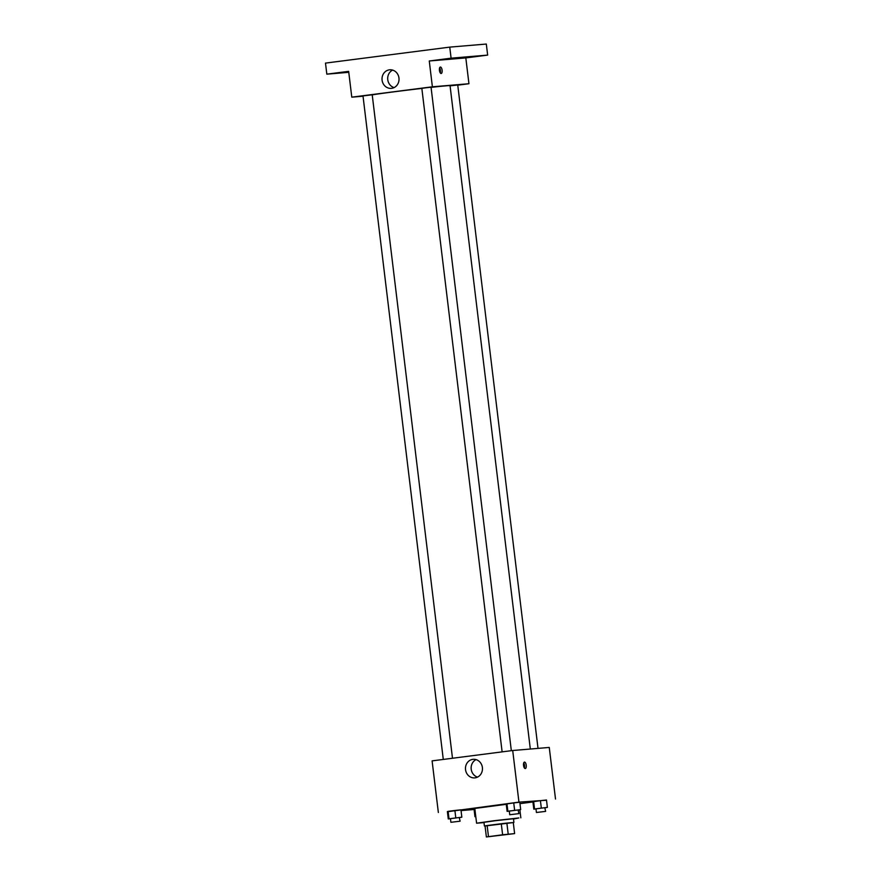<?xml version="1.0" encoding="UTF-8"?>
<svg xmlns="http://www.w3.org/2000/svg" width="881" height="881" viewBox="0 0 881 881"><rect width="100%" height="100%" fill="white"/><g stroke="black" fill="none" stroke-linecap="round" stroke-linejoin="round"><path stroke-width="1.32" d="M510.573 833.977L489.44 836.62L510.573 833.977M502.622 834.781L486.378 836.95L514.614 833.602L502.622 834.781L501.278 823.724L487.138 825.541L488.481 836.598M514.614 833.602L513.282 822.546L506.872 823.085L508.205 834.142M486.378 836.95L485.035 825.893L487.138 825.541M501.278 823.724L506.872 823.085M513.282 822.579L485.057 825.993M484.407 826.004L483.966 822.314L495.585 820.663L513.469 818.746L513.909 822.436M483.999 822.59L476.588 823.206L494.021 820.729L518.865 817.942L513.502 819.011M476.588 823.206L474.804 808.461L506.256 804.309M475.773 816.467L474.881 809.088L474.066 809.309L474.958 816.687L475.784 816.599M459.673 817.579L461.842 817.183L460.95 809.815L454.893 810.476L447.383 811.555L448.275 818.934L450.455 818.691M546.506 800.223L518.953 802.128L447.405 811.731M461.049 810.586L474.088 809.496M519.955 803.637L532.928 801.963M545.207 807.778L547.376 807.381L546.484 800.003L540.416 800.664L532.906 801.743L533.798 809.121L535.989 808.879M518.513 810.013L520.682 809.617L519.79 802.25L513.733 802.91L506.223 803.99L507.115 811.368L509.295 811.126M438.353 812.502L432.097 760.876L512.709 750.513L549.259 747.44L555.515 799.056M512.709 750.513L518.953 802.128M482.392 767.516A9.317 8.491 85.2 0 1 474.749 777.879A9.317 8.491 85.2 0 1 465.498 769.311A9.317 8.491 85.2 0 1 473.185 759.312A9.317 8.491 85.2 0 1 482.392 767.516M524.492 762.087A3.249 1.333 -97.3 0 1 526.21 765.171A3.249 1.333 -97.3 0 1 525.296 768.54A3.249 1.333 -97.3 0 1 523.556 765.49A3.249 1.333 -97.3 0 1 524.47 762.098A3.249 1.333 -97.3 0 1 524.492 762.087M523.721 762.946A3.249 1.333 -97.3 0 1 524.36 767.902M477.535 777.108A9.317 8.491 85.2 0 1 471.17 768.838A9.317 8.491 85.2 0 1 476.059 759.609M431.062 87.373A39.975 0.661 -6.9 0 1 446.502 85.798A39.975 0.661 -6.9 0 1 450.048 85.644L530.318 749.026M372.223 94.884A39.975 0.661 -6.9 0 1 421.845 88.419M511.332 750.689L431.051 87.23L426.426 87.715L421.834 88.342L502.126 751.867M450.07 85.853L457.735 84.983L538.016 748.387M443.286 759.433L362.994 95.908L372.211 94.796L452.493 758.255M457.757 85.171L468.945 83.728L432.384 86.801L351.783 97.163L363.027 96.216M451.094 58.179L449.75 47.122L486.312 44.05L487.656 55.107L451.094 58.179L429.267 60.987L432.384 86.801M468.945 83.728L465.818 57.915L487.656 55.107M449.75 47.122L325.485 63.102L326.829 74.158L348.777 72.319M351.783 97.163L348.656 71.35L326.829 74.158M398.95 77.991A9.317 8.491 85.2 0 1 391.307 88.364A9.317 8.491 85.2 0 1 382.057 79.786A9.317 8.491 85.2 0 1 389.743 69.797A9.317 8.491 85.2 0 1 398.95 77.991M465.818 57.915L429.267 60.987M440.379 67.044A3.249 1.333 -97.3 0 1 442.097 70.128A3.249 1.333 -97.3 0 1 441.183 73.497A3.249 1.333 -97.3 0 1 439.443 70.436A3.249 1.333 -97.3 0 1 440.357 67.044A3.249 1.333 -97.3 0 1 440.379 67.044M439.608 67.892A3.249 1.333 -97.3 0 1 440.247 72.859M394.093 87.593A9.317 8.491 85.2 0 1 387.728 79.312A9.317 8.491 85.2 0 1 392.618 70.095M339.934 72.616L346.453 71.89L339.934 72.616M470.74 56.979L477.249 56.263L470.74 56.979M444.046 59.225L450.565 58.509L444.046 59.225M520.682 809.617L507.115 811.368M509.736 814.738L509.284 811.049L518.094 809.947L518.953 813.626L509.736 814.738L518.953 813.626M519.79 802.25L513.733 802.91L514.625 810.278M513.733 802.91L506.949 803.78L507.841 811.148M506.949 803.78L506.223 803.99M461.842 817.183L448.275 818.934M450.896 822.303L450.444 818.614L459.254 817.513L460.113 821.191L450.896 822.303L460.113 821.191M460.95 809.815L454.893 810.476L455.785 817.843M454.893 810.476L448.11 811.346L449.002 818.713M448.11 811.346L447.383 811.555M547.376 807.381L533.798 809.121M536.419 812.491L535.978 808.802L544.788 807.712L545.636 811.379L536.419 812.491L545.636 811.379M546.484 800.003L540.416 800.664L541.308 808.042M540.416 800.664L533.633 801.534L534.525 808.912M533.633 801.534L532.906 801.743M475.685 816.478L474.958 816.687M474.793 809.099L474.066 809.309M519.867 809.837L520.836 817.854"/></g></svg>
